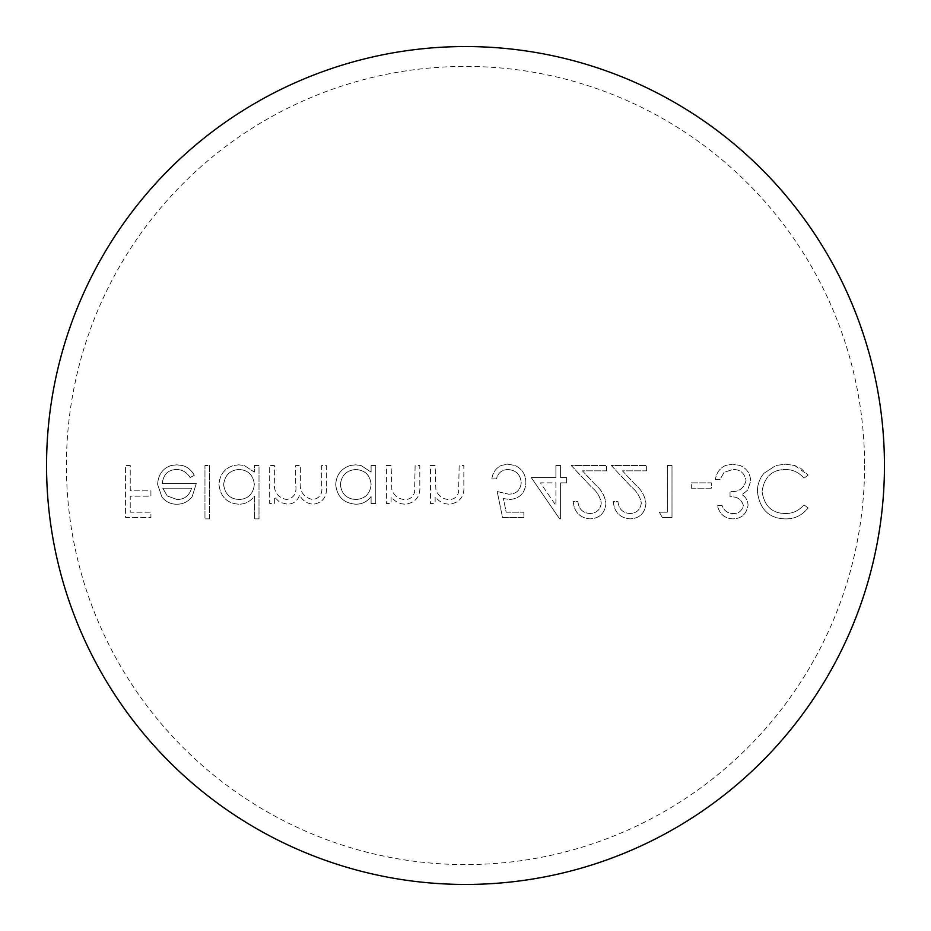 <?xml version="1.0" encoding="UTF-8"?>
<svg xmlns="http://www.w3.org/2000/svg" width="931" height="931" viewBox="0 0 931 931"><rect width="100%" height="100%" fill="white"/><g stroke="black" fill="none" stroke-linecap="round" stroke-linejoin="round"><path stroke-width="0.7" stroke-dasharray="4.66 3.49" d="M176.715 464.837L171.199 465.5C162.774 468.27 158.247 474.577 157.595 484.411L161.971 497.107C166.032 501.972 170.978 504.334 176.832 504.195C183.035 504.253 188.143 501.762 192.147 496.712L196.29 483.515L162.262 483.515C163.321 474.577 167.941 469.911 176.134 469.503C182.057 469.48 186.724 472.145 190.133 477.51L194.288 475.334C191.53 470.155 187.538 466.873 182.325 465.5L176.715 464.837L171.188 465.5C162.774 468.27 158.235 474.577 157.595 484.411L161.971 497.107C165.974 501.937 170.932 504.299 176.832 504.195C182.965 504.276 188.062 501.786 192.147 496.712L196.29 483.515L162.262 483.515C163.297 474.601 167.929 469.922 176.134 469.503C181.999 469.457 186.666 472.122 190.133 477.51L194.288 475.334C191.53 470.167 187.538 466.897 182.325 465.5L176.715 464.837M238.802 464.837L233.588 465.5C224.557 468.34 219.681 474.705 218.971 484.62C220.507 496.898 227.164 503.427 238.941 504.195C245.342 504.148 250.474 501.472 254.338 496.165L254.338 518.87L259.004 518.87L259.004 465.5L254.338 465.5L254.338 472.075L244.283 465.5L238.802 464.837L233.588 465.5C224.592 468.293 219.716 474.67 218.971 484.62C220.519 496.898 227.176 503.427 238.941 504.195C245.272 504.171 250.404 501.495 254.338 496.165L254.338 518.87L259.004 518.87L259.004 465.5L254.338 465.5L254.338 472.075L244.283 465.5L238.802 464.837M355.561 464.837L350.3 465.5C341.165 468.549 336.312 474.926 335.73 484.62C337.057 496.689 343.714 503.217 355.7 504.195C362.182 504.206 367.314 501.634 371.097 496.491L371.097 503.531L375.763 503.531L375.763 465.5L371.097 465.5L371.097 472.075L360.995 465.5L355.561 464.837L350.3 465.5C341.177 468.514 336.324 474.891 335.73 484.62C337.034 496.665 343.69 503.194 355.7 504.195C362.124 504.23 367.256 501.658 371.097 496.491L371.097 503.531L375.763 503.531L375.763 465.5L371.097 465.5L371.097 472.075L361.007 465.5L355.561 464.837M491.859 478.848L496.526 478.848C498.004 472.925 501.832 469.806 508 469.503C516.077 470.213 520.487 474.612 521.209 482.7C520.499 490.137 516.309 493.965 508.663 494.186L497.189 491.521L502.531 517.543L523.874 517.543L523.874 512.201L506.173 512.201L503.368 498.516L509.501 499.528C519.801 498.644 525.259 492.965 525.875 482.502C525.724 474.577 522.128 468.91 515.111 465.5L507.732 464.162L501.146 465.5C495.758 468.293 492.65 472.739 491.859 478.848L496.526 478.848C498.015 472.878 501.844 469.771 508 469.503C516.111 470.236 520.51 474.635 521.209 482.7C520.464 490.183 516.286 494.012 508.663 494.186L497.189 491.521L502.531 517.543L523.874 517.543L523.874 512.201L506.173 512.201L503.368 498.516L509.501 499.528C519.847 498.609 525.305 492.93 525.875 482.502C525.712 474.542 522.116 468.875 515.111 465.5L507.732 464.162L501.146 465.5C495.734 468.305 492.639 472.75 491.859 478.848M715.369 479.512L720.035 479.512L724.109 472.32L732.802 469.503C740.11 469.34 744.521 473.006 746.057 480.512C743.799 488.647 738.469 492.313 730.044 491.521L730.044 496.863C736.77 496.281 741.216 499.121 743.38 505.37C742.019 510.991 738.527 513.714 732.918 513.54C727.739 513.423 724.109 510.758 722.037 505.533L717.37 505.533C719.547 514.028 724.714 518.486 732.86 518.87C741.332 518.73 746.394 514.215 748.058 505.358C747.849 500.564 745.812 496.991 741.972 494.652L747.616 490.206L750.723 480.955C750.13 473.379 746.569 468.223 740.04 465.5L732.72 464.162L725.493 465.5C719.838 468.165 716.463 472.843 715.369 479.512L720.035 479.512L724.109 472.32L732.802 469.503C740.18 469.375 744.602 473.053 746.057 480.512C743.904 488.612 738.562 492.29 730.044 491.521L730.044 496.863C736.991 496.374 741.437 499.214 743.38 505.37C742.007 511.003 738.516 513.726 732.918 513.54C727.681 513.4 724.062 510.735 722.037 505.533L717.37 505.533C719.582 514.087 724.749 518.544 732.86 518.87C741.39 518.683 746.464 514.18 748.058 505.358C747.837 500.529 745.812 496.956 741.972 494.652L747.616 490.206L750.723 480.955C750.13 473.355 746.569 468.212 740.04 465.5L732.72 464.162L725.493 465.5C719.861 468.118 716.486 472.785 715.369 479.512M763.99 473.262C759.626 478.429 757.427 484.609 757.392 491.824C759.859 509.513 769.192 518.532 785.403 518.87C794.341 519.137 801.905 515.506 808.108 507.989L804.012 504.87C798.81 510.782 792.502 513.679 785.101 513.54C771.904 513.272 764.223 505.917 762.07 491.463C764.258 476.928 772.055 469.608 785.427 469.503C792.7 469.48 798.891 472.378 804.012 478.173L808.108 475.078L800.741 468.305L794.632 465.5L785.461 464.162L775.895 465.5L763.99 473.262C759.533 478.557 757.334 484.748 757.392 491.824C759.894 509.548 769.227 518.567 785.403 518.87C794.446 519.091 802.01 515.471 808.108 507.989L804.012 504.87C798.74 510.816 792.432 513.714 785.101 513.54C771.822 513.214 764.142 505.859 762.07 491.463C764.293 476.893 772.078 469.561 785.427 469.503C792.735 469.492 798.938 472.378 804.012 478.173L808.108 475.078L794.643 465.5L785.461 464.162L775.895 465.5L763.99 473.262M884.45 465.5A418.95 418.95 0 0 1 465.5 884.45A418.95 418.95 0 0 1 46.55 465.5A418.95 418.95 0 0 1 465.5 46.55A418.95 418.95 0 0 1 884.45 465.5M691.349 488.181L711.365 488.181L711.365 482.852L691.349 482.852L691.349 488.181L711.365 488.181L711.365 482.852L691.349 482.852L691.349 488.181M463.836 484.923L463.836 465.5L459.158 465.5L458.611 492.045C457.272 497.049 454.002 499.551 448.8 499.528C442.213 499.039 437.907 495.688 435.859 489.462L435.138 465.5L430.471 465.5L430.471 503.531L435.138 503.531L435.138 496.665C438.769 501.588 443.587 504.09 449.615 504.195C460.089 502.531 464.837 496.107 463.836 484.923L463.836 465.5L459.158 465.5L458.611 492.045C457.284 497.014 454.014 499.516 448.8 499.528C442.272 499.074 437.966 495.711 435.859 489.462L435.138 465.5L430.471 465.5L430.471 503.531L435.138 503.531L435.138 496.665C438.745 501.565 443.563 504.078 449.615 504.195C460.077 502.519 464.813 496.095 463.836 484.923M419.8 484.923L419.8 465.5L415.121 465.5L414.574 492.045C413.224 497.061 409.954 499.551 404.764 499.528C398.177 499.051 393.871 495.688 391.823 489.462L391.113 465.5L386.435 465.5L386.435 503.531L391.113 503.531L391.113 496.665C394.744 501.588 399.562 504.102 405.579 504.195C416.041 502.554 420.789 496.13 419.8 484.923L419.8 465.5L415.121 465.5L414.574 492.045C413.236 497.026 409.966 499.516 404.764 499.528C398.247 499.086 393.941 495.723 391.823 489.462L391.113 465.5L386.435 465.5L386.435 503.531L391.113 503.531L391.113 496.665C394.721 501.576 399.539 504.078 405.579 504.195C416.029 502.542 420.765 496.118 419.8 484.923M326.385 486.098L326.385 465.5L321.719 465.5L321.719 486.122C322.731 494.012 319.729 498.481 312.7 499.528C303.238 497.433 299.13 491.021 300.376 480.291L300.376 465.5L295.697 465.5L295.697 484.842C296.942 493.209 293.928 498.108 286.655 499.528C277.566 497.689 273.47 491.684 274.354 481.502L274.354 465.5L269.676 465.5L269.676 503.531L274.354 503.531L274.354 496.921L279.626 502.263L287.47 504.195C293.591 503.962 297.617 500.901 299.573 495.013C302.633 500.797 307.277 503.857 313.514 504.195C323.022 502.624 327.316 496.595 326.385 486.098L326.385 465.5L321.719 465.5L321.719 486.122C322.754 493.907 319.752 498.376 312.7 499.528C303.238 497.387 299.13 490.974 300.376 480.291L300.376 465.5L295.697 465.5L295.697 484.842C296.954 493.162 293.94 498.062 286.655 499.528C277.578 497.654 273.47 491.649 274.354 481.502L274.354 465.5L269.676 465.5L269.676 503.531L274.354 503.531L274.354 496.921L279.626 502.263L287.47 504.195C293.533 503.997 297.571 500.936 299.573 495.013C302.598 500.762 307.253 503.834 313.514 504.195C322.987 502.624 327.27 496.595 326.385 486.098M209.626 518.87L209.626 465.5L204.96 465.5L204.96 518.87L209.626 518.87L209.626 465.5L204.96 465.5L204.96 518.87L209.626 518.87M130.235 490.858L130.235 465.5L125.569 465.5L125.569 517.543L150.915 517.543L150.915 512.201L130.235 512.201L130.235 496.188L150.915 496.188L150.915 490.858L130.235 490.858L130.235 465.5L125.569 465.5L125.569 517.543L150.915 517.543L150.915 512.201L130.235 512.201L130.235 496.188L150.915 496.188L150.915 490.858L130.235 490.858M864.585 465.5A399.085 399.085 0 0 1 465.5 864.585A399.085 399.085 0 0 1 66.415 465.5A399.085 399.085 0 0 1 465.5 66.415A399.085 399.085 0 0 1 864.585 465.5M671.996 517.543L671.996 465.5L667.329 465.5L667.329 512.201L659.323 512.201L662.372 517.543L671.996 517.543L671.996 465.5L667.329 465.5L667.329 512.201L659.323 512.201L662.372 517.543L671.996 517.543M646.638 470.842L646.638 465.5L611.283 465.5L631.462 487.041C636.816 491.335 640.097 496.654 641.308 502.984C640.377 509.664 636.618 513.19 630.019 513.54C622.723 512.981 618.696 508.978 617.951 501.53L613.285 501.53C614.285 512.259 619.941 518.032 630.252 518.87C639.783 518.253 645.02 513.097 645.974 503.403C644.962 495.979 641.447 489.764 635.442 484.737L622.42 470.842L646.638 470.842L646.638 465.5L611.283 465.5L631.462 487.041C636.757 491.277 640.039 496.595 641.308 502.984C640.4 509.653 636.641 513.167 630.019 513.54C622.792 513.039 618.778 509.036 617.951 501.53L613.285 501.53C614.251 512.201 619.906 517.973 630.252 518.87C639.702 518.299 644.939 513.144 645.974 503.403C644.892 495.909 641.389 489.683 635.442 484.737L622.42 470.842L646.638 470.842M606.616 470.842L606.616 465.5L571.25 465.5L591.429 487.041C596.806 491.359 600.088 496.677 601.275 502.984C600.39 509.629 596.631 513.156 589.986 513.54C582.666 512.969 578.64 508.966 577.918 501.53L573.252 501.53C574.206 512.201 579.862 517.985 590.219 518.87C599.785 518.206 605.022 513.051 605.941 503.403C604.975 496.037 601.461 489.822 595.409 484.737L582.399 470.842L606.616 470.842L606.616 465.5L571.25 465.5L591.429 487.041C596.736 491.3 600.018 496.607 601.275 502.984C600.414 509.618 596.643 513.132 589.986 513.54C582.725 513.004 578.71 509.001 577.918 501.53L573.252 501.53C574.159 512.131 579.815 517.915 590.219 518.87C599.75 518.23 604.987 513.074 605.941 503.403C604.882 495.944 601.368 489.718 595.409 484.737L582.399 470.842L606.616 470.842M560.578 477.51L560.578 465.5L555.9 465.5L555.9 477.51L531.217 477.51L559.624 518.87L560.578 518.87L560.578 482.852L566.583 482.852L566.583 477.51L560.578 477.51L560.578 465.5L555.9 465.5L555.9 477.51L531.217 477.51L559.624 518.87L560.578 518.87L560.578 482.852L566.583 482.852L566.583 477.51L560.578 477.51M555.9 482.852L555.9 505.452L540.387 482.852L555.9 482.852L555.9 505.452L540.387 482.852L555.9 482.852M340.397 484.562C341.444 475.345 346.553 470.318 355.723 469.503C365.01 470.143 370.142 475.113 371.097 484.434C370.212 493.802 365.103 498.841 355.77 499.528C346.576 498.818 341.456 493.826 340.397 484.562C341.479 475.31 346.576 470.295 355.723 469.503C365.103 470.202 370.224 475.171 371.097 484.434C370.189 493.849 365.08 498.876 355.77 499.528C346.518 498.783 341.398 493.791 340.397 484.562M223.638 484.562C224.86 475.182 229.969 470.155 238.964 469.503C248.077 469.98 253.197 474.961 254.338 484.434C253.279 493.977 248.17 499.004 239.011 499.528C230.004 498.981 224.883 494 223.638 484.562C224.871 475.159 229.98 470.143 238.964 469.503C248.146 470.027 253.267 474.996 254.338 484.434C253.279 493.977 248.17 499.016 239.011 499.528C229.945 498.946 224.825 493.965 223.638 484.562M162.75 488.181L191.623 488.181C189.249 495.676 184.396 499.458 177.076 499.528L167.277 495.967L162.75 488.181L191.623 488.181C189.237 495.699 184.396 499.482 177.076 499.528L167.277 495.967L162.75 488.181"/><path stroke-width="1.4" d="M884.45 465.5A418.95 418.95 0 0 1 465.5 884.45A418.95 418.95 0 0 1 46.55 465.5A418.95 418.95 0 0 1 465.5 46.55A418.95 418.95 0 0 1 884.45 465.5"/></g></svg>
